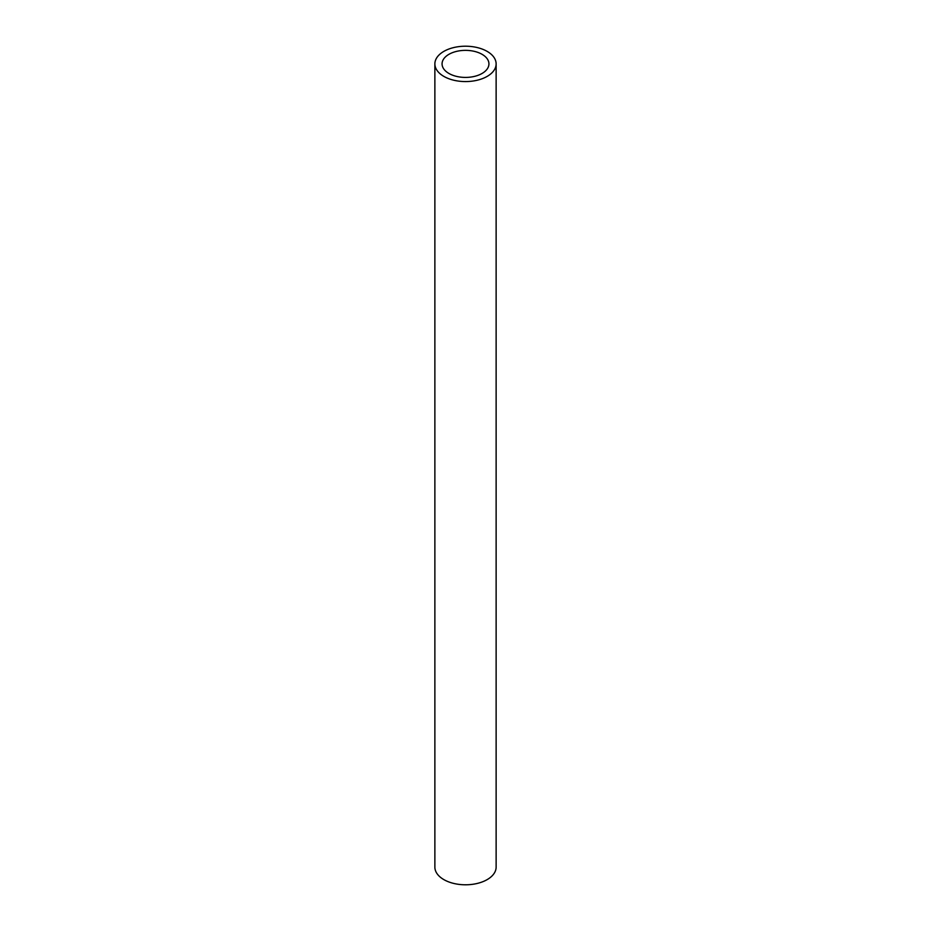 <?xml version="1.0" encoding="UTF-8"?>
<svg xmlns="http://www.w3.org/2000/svg" width="931" height="931" viewBox="0 0 931 931"><rect width="100%" height="100%" fill="white"/><g stroke="black" fill="none" stroke-linecap="round" stroke-linejoin="round"><path stroke-width="1.4" d="M482.072 54.324A23.438 13.534 0 0 0 456.527 51.391A23.438 13.534 0 0 0 442.062 63.89A23.438 13.534 0 0 0 448.928 73.456A23.438 13.534 0 0 0 474.473 76.389A23.438 13.534 0 0 0 488.938 63.89A23.438 13.534 0 0 0 482.072 54.324M443.843 76.389A30.63 17.677 0 0 0 477.219 80.229A30.63 17.677 0 0 0 496.13 63.89A30.63 17.677 0 0 0 487.157 51.391A30.63 17.677 0 0 0 453.781 47.551A30.63 17.677 0 0 0 434.87 63.89A30.63 17.677 0 0 0 443.843 76.389M434.87 63.89L434.87 867.11A30.63 17.677 0 0 0 443.843 879.609A30.63 17.677 0 0 0 477.219 883.449A30.63 17.677 0 0 0 496.13 867.11L496.13 63.89"/></g></svg>
